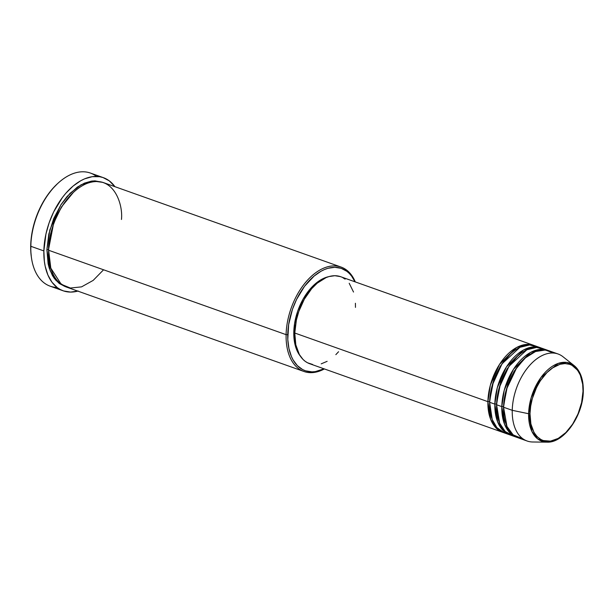 <?xml version="1.0" encoding="UTF-8"?>
<svg xmlns="http://www.w3.org/2000/svg" width="614" height="614" viewBox="0 0 614 614"><rect width="100%" height="100%" fill="white"/><g stroke="black" fill="none" stroke-linecap="round" stroke-linejoin="round"><path stroke-width="0.92" d="M553.49 353.05L545.355 350.003L535.531 351.53L525.484 357.808L516.788 367.548L506.32 389.629L503.549 407.228A46.18 27.722 109.6 0 0 518.423 437.912L527.127 441.005A46.18 27.722 -70.4 0 1 512.245 410.321L528.623 413.729A1.151 0.445 1.3 0 0 529.997 413.644C529.176 403.214 537.718 374.026 557.351 365.223C576.96 357.44 584.328 379.905 583.016 391.241C583.837 401.679 575.295 430.859 555.662 439.662C536.053 447.445 528.685 424.988 529.997 413.644A1.151 0.445 -178.7 0 1 528.623 413.729L531.87 431.381L537.711 438.933L546.982 442.157A41.46 24.89 -70.4 0 1 528.623 413.729L512.245 410.321A46.18 27.722 109.6 0 0 532.699 441.988L546.982 442.157C563.967 443.201 583.331 415.317 583.3 390.957A1.151 0.445 -178.7 0 1 583.016 391.241L581.627 402.523L578.081 413.805L572.67 424.105L565.87 432.54L558.264 438.388L550.505 441.136L543.267 440.545L541.08 439.616L537.166 436.684L533.996 432.44L530.895 423.967L529.997 413.644L530.673 406.169L532.338 398.555L536.552 387.495L540.343 380.78L547.143 372.345L552.163 368.124L559.945 364.309L565.01 363.572L569.746 364.34L571.933 365.276L577.536 370.173L580.284 375.016L582.671 384.195L583.016 391.241A1.151 0.445 1.3 0 0 583.3 390.957C583.438 379.375 580.399 370.933 574.182 365.629A41.46 24.89 -70.4 0 1 583.1 390.704A1.151 0.445 -178.7 0 1 583.3 390.957M583.093 391.202L583.1 390.704A41.46 24.89 -70.4 0 1 583.093 391.202M489.519 401.656L490.079 410.797L489.519 401.656A1.151 0.445 1.3 0 0 487.892 401.663L490.348 385.185L499.52 364.363L516.527 347.532L526.075 344.439L534.556 345.667A46.18 27.722 -70.4 0 0 533.696 345.329A46.18 27.722 -70.4 0 0 487.892 401.663L294.781 333.026A46.18 27.722 109.6 0 0 309.663 363.711L502.766 432.348A46.18 27.722 -70.4 0 1 487.892 401.663A1.151 0.445 -178.7 0 1 489.519 401.656L493.786 379.675L500.28 366.205L510.257 354.04L500.28 366.205L493.786 379.675L489.519 401.656A1.151 0.445 -178.7 0 1 489.642 401.702M504.508 432.97L496.864 427.597L492.213 419.5L489.627 402.285A46.18 27.722 109.6 0 1 535.439 345.951A46.18 27.722 109.6 0 1 537.971 347.094L529.629 344.968L519.912 347.317L502.045 363.803L492.236 385.254L489.627 402.285A46.18 27.722 109.6 0 0 504.508 432.97L509.727 434.819A46.18 27.722 -70.4 0 1 494.846 404.135L497.309 387.664L506.481 366.842L523.489 350.003L533.036 346.91L541.517 348.138A46.18 27.722 -70.4 0 0 540.658 347.8A46.18 27.722 -70.4 0 0 494.846 404.135L489.627 402.285L494.846 404.135A1.151 0.445 -178.7 0 1 496.48 404.127A1.151 0.445 1.3 0 0 494.846 404.135L497.593 421.764L502.528 429.954L510.602 435.111A46.18 27.722 -70.4 0 1 509.727 434.819M517.211 356.519L507.241 368.676L500.74 382.146L496.48 404.127L500.74 382.146L507.241 368.676L517.211 356.519M514.156 436.155L505.192 431.519L499.666 423.199L496.588 404.756A46.18 27.722 109.6 0 1 542.4 348.422A46.18 27.722 109.6 0 1 544.933 349.566L536.59 347.44L526.873 349.788L508.998 366.274L499.197 387.726L496.588 404.756A46.18 27.722 109.6 0 0 511.47 435.441L516.689 437.298A46.18 27.722 -70.4 0 1 501.807 406.614L504.263 390.136L513.442 369.313L530.442 352.482L539.998 349.381L548.479 350.609A46.18 27.722 -70.4 0 0 547.619 350.279A46.18 27.722 -70.4 0 0 501.807 406.614L496.588 404.756L501.807 406.614A1.151 0.445 -178.7 0 1 503.434 406.598A1.151 0.445 1.3 0 0 501.807 406.614L504.554 424.236L509.49 432.425L517.564 437.582A46.18 27.722 -70.4 0 1 516.689 437.298M524.172 358.99L514.202 371.148L507.701 384.617L503.434 406.598L507.701 384.617L514.202 371.148L524.172 358.99M121.457 219.482C123.26 203.909 113.137 173.056 86.206 183.747C59.236 195.835 47.508 235.922 48.636 250.259L286.101 334.661L287.736 334.653A54.255 32.58 -70.4 0 1 315.396 275.018A54.255 32.58 -70.4 0 1 354.969 281.803L351.668 276.177L349.397 273.529L346.879 271.327L341.192 268.333L334.822 267.305L328.014 268.287L324.522 269.523L321.022 271.242L314.122 276.054L304.521 286.331L296.547 299.478L292.479 309.279L288.641 324.599L287.789 339.488L288.941 348.537L291.404 356.465L293.108 359.919L297.368 365.637L302.633 369.574L305.58 370.833L311.95 371.861L315.312 371.616L324.038 368.822A54.255 32.58 -70.4 0 1 287.736 334.653L286.101 334.661A55.413 33.271 109.6 0 0 324.376 368.945A55.413 33.271 -70.4 0 1 303.961 371.485A55.413 33.271 -70.4 0 1 286.101 334.661L48.636 250.259A55.413 33.271 109.6 0 0 66.489 287.083L303.961 371.485M103.413 177.684L90.365 173.048A60.026 36.042 109.6 0 0 30.807 246.283L30.7 245.654A58.875 35.351 109.6 0 0 31.352 257.059L31.483 257.911A60.026 36.042 -70.4 0 1 30.807 246.283A60.026 36.042 109.6 0 0 50.156 286.178L63.204 290.813A60.026 36.042 -70.4 0 1 43.863 250.919L30.807 246.283L43.863 250.919A60.026 36.042 -70.4 0 1 103.413 177.684A60.026 36.042 -70.4 0 1 114.925 186.679L109.3 180.861L103.006 177.546L99.56 176.702L92.23 176.678L84.563 178.866L80.687 180.769L73.058 186.088L65.821 193.264L62.436 197.462L53.61 211.999L49.112 222.844L45.92 234.126L43.863 250.919L44.369 261.403L45.19 266.276L47.923 275.057L52.013 282.271L57.309 287.636L60.349 289.562L63.603 290.952L70.648 292.087L78.185 290.998M57.048 287.436A60.026 36.042 -70.4 0 1 31.483 257.911M48.521 249.629A1.151 0.445 1.3 0 0 46.894 249.637L49.826 229.92L60.778 204.999L70.027 193.326L81.094 184.768L92.537 180.984L102.73 182.366L94.986 180.861L91.547 181.107L84.463 183.125L77.341 187.109L67.164 196.419L61.101 204.493L53.671 218.645L48.798 234.134L46.894 249.637A1.151 0.445 -178.7 0 1 48.521 249.629L53.648 223.174L61.454 206.964L73.45 192.312L61.454 206.964L53.648 223.174L48.521 249.629L49.189 260.559L48.521 249.629M312.618 364.47L307.461 362.751L305.127 361.27L302.986 359.397L299.356 354.531L295.81 344.838L294.781 333.026L487.892 401.663L490.632 419.293L495.567 427.482L503.649 432.632A46.18 27.722 -70.4 0 1 502.766 432.348M293.799 332.09A45.022 27.031 109.6 0 0 300.423 356.25L298.266 353.058L295.695 347.033L293.853 336.096L294.551 323.747L297.736 311.029L303.132 299.056L310.27 288.849L318.536 281.281L324.33 278.05L328.72 276.653A45.022 27.031 109.6 0 0 293.799 332.09L294.797 332.443L293.799 332.09M77.809 291.105A60.026 36.042 -70.4 0 1 63.204 290.813M574.182 365.629L566.998 362.46L558.141 363.419L540.919 377.526L531.187 397.657L528.623 413.729A41.46 24.89 -70.4 0 1 545.224 372.322A41.46 24.89 -70.4 0 1 574.182 365.629L562.992 356.742A46.18 27.722 109.6 0 0 530.742 364.202A46.18 27.722 109.6 0 0 512.245 410.321L503.549 407.228L512.245 410.321A46.18 27.722 -70.4 0 1 558.057 353.986L549.353 350.893A46.18 27.722 109.6 0 0 503.549 407.228L506.972 426.477L513.135 434.873L522.99 438.856M31.36 257.097L30.769 250.896L31.007 240.251L32.726 229.183L35.85 218.116L40.263 207.486L45.797 197.685L52.236 189.104L57.447 183.732M65.621 286.753L59.312 283.53L54.423 278.579L52.382 275.448L49.22 268.034L48.122 263.813L46.894 249.637L50.156 270.705L56.02 280.521L65.621 286.753M341.077 267.059A55.413 33.271 -70.4 0 1 355.306 281.926A55.413 33.271 109.6 0 0 314.944 273.307A55.413 33.271 109.6 0 0 286.101 334.661A55.413 33.271 -70.4 0 1 341.077 267.059L103.605 182.657A55.413 33.271 109.6 0 0 48.636 250.259L50.801 268.126L61.2 284.259L70.387 288.043L81.555 286.868L93.174 280.398L103.574 269.784M338.575 351.73L335.843 354.654M327.139 361.339L321.191 363.856M533.696 345.329L340.593 276.691A46.18 27.722 109.6 0 0 294.781 333.026L296.37 320.109L298.818 311.428L304.352 299.148L311.674 288.672L317.238 283.154L326.095 277.597L329.058 276.546L334.86 275.709L340.279 276.584M342.789 277.658L345.122 279.132M349.197 283.261L353.526 292.049M355.414 303.262L355.468 307.376M58.038 183.187L57.401 183.77A58.875 35.351 109.6 0 0 30.7 245.654L30.807 246.283A60.026 36.042 -70.4 0 1 58.038 183.187A60.026 36.042 -70.4 0 1 96.513 176.418M503.434 406.598L504.002 415.739L503.434 406.598A1.151 0.445 -178.7 0 1 503.564 406.652M496.48 404.127L497.041 413.268L496.48 404.127A1.151 0.445 -178.7 0 1 496.603 404.181M542.4 348.422L547.619 350.279M535.439 345.951L540.658 347.8M531.049 429.47L532.215 428.587"/></g></svg>
